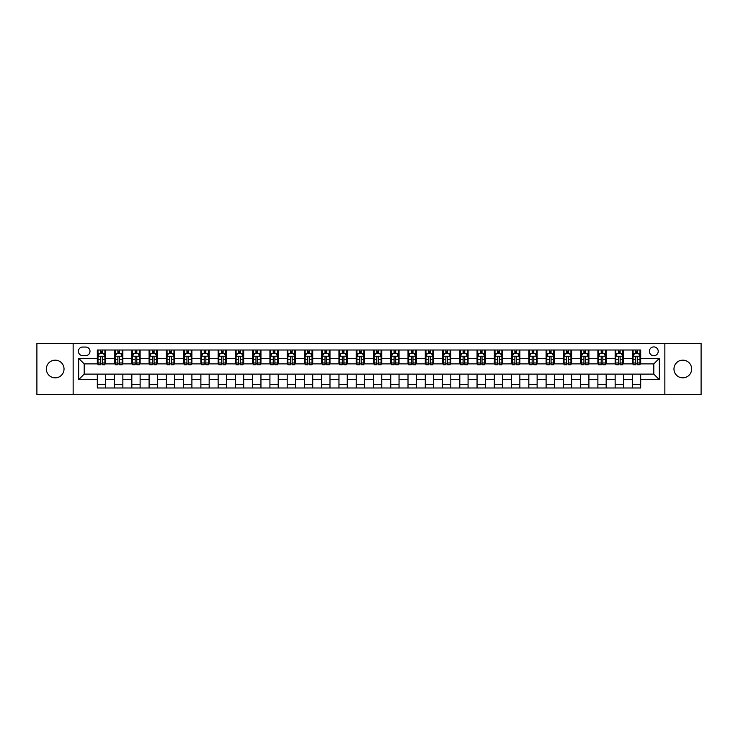 <?xml version="1.0" encoding="UTF-8"?>
<svg xmlns="http://www.w3.org/2000/svg" width="738" height="738" viewBox="0 0 738 738"><rect width="100%" height="100%" fill="white"/><g stroke="black" fill="none" stroke-linecap="round" stroke-linejoin="round"><path stroke-width="1.11" d="M682.807 360.162A8.838 8.838 0 0 0 673.969 369A8.838 8.838 0 0 0 682.807 377.838A8.838 8.838 0 0 0 691.644 369A8.838 8.838 0 0 0 682.807 360.162M55.193 360.162A8.838 8.838 0 0 0 46.356 369A8.838 8.838 0 0 0 55.193 377.838A8.838 8.838 0 0 0 64.031 369A8.838 8.838 0 0 0 55.193 360.162M653.803 346.906A4.419 4.419 0 0 0 649.385 351.325A4.419 4.419 0 0 0 653.803 355.744A4.419 4.419 0 0 0 658.222 351.325A4.419 4.419 0 0 0 653.803 346.906M664.855 394.544L701.1 394.544L701.1 343.456L664.855 343.456L664.855 394.544L73.145 394.544L73.145 343.456L36.9 343.456L36.9 394.544L73.145 394.544M82.674 355.605L85.709 355.605A4.28 4.28 0 0 0 89.999 351.325A4.28 4.28 0 0 0 85.709 347.044L82.674 347.044A4.28 4.28 0 0 0 78.394 351.325A4.28 4.28 0 0 0 82.674 355.605M664.855 343.456L73.145 343.456M97.315 379.636L78.671 379.636L78.671 358.364L97.315 358.364L97.315 363.889L84.197 363.889L84.197 374.111L97.315 374.111L97.315 387.985L640.685 387.985L640.685 374.111L653.803 374.111L653.803 363.889L640.685 363.889L640.685 358.364L659.329 358.364L659.329 379.636L640.685 379.636M640.685 358.364L640.685 350.015L97.315 350.015L97.315 358.364M632.401 350.015L632.401 363.889L633.093 363.889M635.713 363.889L637.374 363.889M639.994 363.889L640.685 363.889M632.401 363.889L622.734 363.889M615.141 350.015L615.141 363.889L615.833 363.889M618.453 363.889L620.114 363.889M615.141 363.889L605.474 363.889M597.881 350.015L597.881 363.889L598.573 363.889M601.193 363.889L602.854 363.889M597.881 363.889L588.214 363.889M580.621 350.015L580.621 363.889L581.313 363.889M583.933 363.889L585.594 363.889M580.621 363.889L570.954 363.889M563.362 350.015L563.362 363.889L564.044 363.889M566.673 363.889L568.325 363.889M563.362 363.889L553.694 363.889M546.102 350.015L546.102 363.889L546.784 363.889M549.413 363.889L551.065 363.889M546.102 363.889L536.434 363.889M528.832 350.015L528.832 363.889L529.524 363.889M532.153 363.889L533.805 363.889M528.832 363.889L519.174 363.889M511.572 350.015L511.572 363.889L512.264 363.889M514.893 363.889L516.545 363.889M511.572 363.889L501.905 363.889M494.312 350.015L494.312 363.889L495.004 363.889M497.624 363.889L499.285 363.889M494.312 363.889L484.645 363.889M477.052 350.015L477.052 363.889L477.744 363.889M480.364 363.889L482.025 363.889M477.052 363.889L467.385 363.889M459.792 350.015L459.792 363.889L460.484 363.889M463.104 363.889L464.765 363.889M459.792 363.889L450.125 363.889M442.532 350.015L442.532 363.889L443.224 363.889M445.844 363.889L447.505 363.889M442.532 363.889L432.865 363.889M425.272 350.015L425.272 363.889L425.964 363.889M428.584 363.889L430.245 363.889M425.272 363.889L415.605 363.889M408.013 350.015L408.013 363.889L408.704 363.889M411.324 363.889L412.985 363.889M408.013 363.889L398.345 363.889M390.753 350.015L390.753 363.889L391.435 363.889M394.064 363.889L395.716 363.889M390.753 363.889L381.085 363.889M373.483 350.015L373.483 363.889L374.175 363.889M376.804 363.889L378.456 363.889M373.483 363.889L363.825 363.889M356.223 350.015L356.223 363.889L356.915 363.889M359.544 363.889L361.196 363.889M356.223 363.889L346.565 363.889M338.963 350.015L338.963 363.889L339.655 363.889M342.284 363.889L343.936 363.889M338.963 363.889L329.296 363.889M321.703 350.015L321.703 363.889L322.395 363.889M325.015 363.889L326.676 363.889M321.703 363.889L312.036 363.889M304.443 350.015L304.443 363.889L305.135 363.889M307.755 363.889L309.416 363.889M304.443 363.889L294.776 363.889M287.183 350.015L287.183 363.889L287.875 363.889M290.495 363.889L292.156 363.889M287.183 363.889L277.516 363.889M269.923 350.015L269.923 363.889L270.615 363.889M273.235 363.889L274.896 363.889M269.923 363.889L260.256 363.889M252.664 350.015L252.664 363.889L253.355 363.889M255.975 363.889L257.636 363.889M252.664 363.889L242.996 363.889M235.404 350.015L235.404 363.889L236.095 363.889M238.715 363.889L240.376 363.889M235.404 363.889L225.736 363.889M218.144 350.015L218.144 363.889L218.826 363.889M221.455 363.889L223.107 363.889M218.144 363.889L208.476 363.889M200.874 350.015L200.874 363.889L201.566 363.889M204.195 363.889L205.847 363.889M200.874 363.889L191.216 363.889M183.614 350.015L183.614 363.889L184.306 363.889M186.935 363.889L188.587 363.889M183.614 363.889L173.956 363.889M166.354 350.015L166.354 363.889L167.046 363.889M169.675 363.889L171.327 363.889M166.354 363.889L156.687 363.889M149.094 350.015L149.094 363.889L149.786 363.889M152.406 363.889L154.067 363.889M149.094 363.889L139.427 363.889M131.834 350.015L131.834 363.889L132.526 363.889M135.146 363.889L136.807 363.889M131.834 363.889L122.167 363.889M114.575 350.015L114.575 363.889L115.266 363.889M117.886 363.889L119.547 363.889M114.575 363.889L104.907 363.889M97.315 363.889L98.006 363.889M100.626 363.889L102.287 363.889M97.315 374.111L105.599 374.111L105.599 387.985M640.685 374.111L105.599 374.111M105.599 350.015L105.599 363.889M97.315 353.465L98.006 353.465M100.626 353.465L102.287 353.465M104.907 353.465L105.599 353.465M97.315 384.535L105.599 384.535M114.575 374.111L114.575 387.985M122.859 350.015L122.859 363.889M114.575 353.465L115.266 353.465M117.886 353.465L119.547 353.465M122.167 353.465L122.859 353.465M122.859 374.111L122.859 387.985M114.575 384.535L122.859 384.535M131.834 374.111L131.834 387.985M140.119 374.111L140.119 387.985M131.834 384.535L140.119 384.535M140.119 350.015L140.119 363.889M131.834 353.465L132.526 353.465M135.146 353.465L136.807 353.465M139.427 353.465L140.119 353.465M149.094 374.111L149.094 387.985M157.379 374.111L157.379 387.985M149.094 384.535L157.379 384.535M157.379 350.015L157.379 363.889M149.094 353.465L149.786 353.465M152.406 353.465L154.067 353.465M156.687 353.465L157.379 353.465M166.354 374.111L166.354 387.985M174.638 374.111L174.638 387.985M166.354 384.535L174.638 384.535M174.638 350.015L174.638 363.889M166.354 353.465L167.046 353.465M169.675 353.465L171.327 353.465M173.956 353.465L174.638 353.465M183.614 374.111L183.614 387.985M191.898 374.111L191.898 387.985M183.614 384.535L191.898 384.535M191.898 350.015L191.898 363.889M183.614 353.465L184.306 353.465M186.935 353.465L188.587 353.465M191.216 353.465L191.898 353.465M200.874 374.111L200.874 387.985M209.168 374.111L209.168 387.985M200.874 384.535L209.168 384.535M209.168 350.015L209.168 363.889M200.874 353.465L201.566 353.465M204.195 353.465L205.847 353.465M208.476 353.465L209.168 353.465M218.144 374.111L218.144 387.985M226.428 374.111L226.428 387.985M218.144 384.535L226.428 384.535M226.428 350.015L226.428 363.889M218.144 353.465L218.826 353.465M221.455 353.465L223.107 353.465M225.736 353.465L226.428 353.465M235.404 374.111L235.404 387.985M243.688 374.111L243.688 387.985M235.404 384.535L243.688 384.535M243.688 350.015L243.688 363.889M235.404 353.465L236.095 353.465M238.715 353.465L240.376 353.465M242.996 353.465L243.688 353.465M252.664 374.111L252.664 387.985M260.948 374.111L260.948 387.985M252.664 384.535L260.948 384.535M260.948 350.015L260.948 363.889M252.664 353.465L253.355 353.465M255.975 353.465L257.636 353.465M260.256 353.465L260.948 353.465M269.923 374.111L269.923 387.985M278.208 374.111L278.208 387.985M269.923 384.535L278.208 384.535M278.208 350.015L278.208 363.889M269.923 353.465L270.615 353.465M273.235 353.465L274.896 353.465M277.516 353.465L278.208 353.465M287.183 374.111L287.183 387.985M295.468 374.111L295.468 387.985M287.183 384.535L295.468 384.535M295.468 350.015L295.468 363.889M287.183 353.465L287.875 353.465M290.495 353.465L292.156 353.465M294.776 353.465L295.468 353.465M304.443 374.111L304.443 387.985M312.728 374.111L312.728 387.985M304.443 384.535L312.728 384.535M312.728 350.015L312.728 363.889M304.443 353.465L305.135 353.465M307.755 353.465L309.416 353.465M312.036 353.465L312.728 353.465M321.703 374.111L321.703 387.985M329.987 374.111L329.987 387.985M321.703 384.535L329.987 384.535M329.987 350.015L329.987 363.889M321.703 353.465L322.395 353.465M325.015 353.465L326.676 353.465M329.296 353.465L329.987 353.465M338.963 374.111L338.963 387.985M347.247 374.111L347.247 387.985M338.963 384.535L347.247 384.535M347.247 350.015L347.247 363.889M338.963 353.465L339.655 353.465M342.284 353.465L343.936 353.465M346.565 353.465L347.247 353.465M356.223 374.111L356.223 387.985M364.517 374.111L364.517 387.985M356.223 384.535L364.517 384.535M364.517 350.015L364.517 363.889M356.223 353.465L356.915 353.465M359.544 353.465L361.196 353.465M363.825 353.465L364.517 353.465M373.483 374.111L373.483 387.985M381.777 374.111L381.777 387.985M373.483 384.535L381.777 384.535M381.777 350.015L381.777 363.889M373.483 353.465L374.175 353.465M376.804 353.465L378.456 353.465M381.085 353.465L381.777 353.465M390.753 374.111L390.753 387.985M399.037 374.111L399.037 387.985M390.753 384.535L399.037 384.535M399.037 350.015L399.037 363.889M390.753 353.465L391.435 353.465M394.064 353.465L395.716 353.465M398.345 353.465L399.037 353.465M408.013 374.111L408.013 387.985M416.297 374.111L416.297 387.985M408.013 384.535L416.297 384.535M416.297 350.015L416.297 363.889M408.013 353.465L408.704 353.465M411.324 353.465L412.985 353.465M415.605 353.465L416.297 353.465M425.272 374.111L425.272 387.985M433.557 374.111L433.557 387.985M425.272 384.535L433.557 384.535M433.557 350.015L433.557 363.889M425.272 353.465L425.964 353.465M428.584 353.465L430.245 353.465M432.865 353.465L433.557 353.465M442.532 374.111L442.532 387.985M450.817 374.111L450.817 387.985M442.532 384.535L450.817 384.535M450.817 350.015L450.817 363.889M442.532 353.465L443.224 353.465M445.844 353.465L447.505 353.465M450.125 353.465L450.817 353.465M459.792 374.111L459.792 387.985M468.076 374.111L468.076 387.985M459.792 384.535L468.076 384.535M468.076 350.015L468.076 363.889M459.792 353.465L460.484 353.465M463.104 353.465L464.765 353.465M467.385 353.465L468.076 353.465M477.052 374.111L477.052 387.985M485.336 374.111L485.336 387.985M477.052 384.535L485.336 384.535M485.336 350.015L485.336 363.889M477.052 353.465L477.744 353.465M480.364 353.465L482.025 353.465M484.645 353.465L485.336 353.465M494.312 374.111L494.312 387.985M502.596 374.111L502.596 387.985M494.312 384.535L502.596 384.535M502.596 350.015L502.596 363.889M494.312 353.465L495.004 353.465M497.624 353.465L499.285 353.465M501.905 353.465L502.596 353.465M511.572 374.111L511.572 387.985M519.856 374.111L519.856 387.985M511.572 384.535L519.856 384.535M519.856 350.015L519.856 363.889M511.572 353.465L512.264 353.465M514.893 353.465L516.545 353.465M519.174 353.465L519.856 353.465M528.832 374.111L528.832 387.985M537.126 374.111L537.126 387.985M528.832 384.535L537.126 384.535M537.126 350.015L537.126 363.889M528.832 353.465L529.524 353.465M532.153 353.465L533.805 353.465M536.434 353.465L537.126 353.465M546.102 374.111L546.102 387.985M554.386 374.111L554.386 387.985M546.102 384.535L554.386 384.535M554.386 350.015L554.386 363.889M546.102 353.465L546.784 353.465M549.413 353.465L551.065 353.465M553.694 353.465L554.386 353.465M563.362 374.111L563.362 387.985M571.646 374.111L571.646 387.985M563.362 384.535L571.646 384.535M571.646 350.015L571.646 363.889M563.362 353.465L564.044 353.465M566.673 353.465L568.325 353.465M570.954 353.465L571.646 353.465M580.621 374.111L580.621 387.985M588.906 374.111L588.906 387.985M580.621 384.535L588.906 384.535M588.906 350.015L588.906 363.889M580.621 353.465L581.313 353.465M583.933 353.465L585.594 353.465M588.214 353.465L588.906 353.465M597.881 374.111L597.881 387.985M606.166 374.111L606.166 387.985M597.881 384.535L606.166 384.535M606.166 350.015L606.166 363.889M597.881 353.465L598.573 353.465M601.193 353.465L602.854 353.465M605.474 353.465L606.166 353.465M615.141 374.111L615.141 387.985M623.425 374.111L623.425 387.985M615.141 384.535L623.425 384.535M623.425 350.015L623.425 363.889M615.141 353.465L615.833 353.465M618.453 353.465L620.114 353.465M622.734 353.465L623.425 353.465M632.401 374.111L632.401 387.985M632.401 384.535L640.685 384.535M632.401 353.465L633.093 353.465M635.713 353.465L637.374 353.465M639.994 353.465L640.685 353.465M84.197 363.889L78.671 358.364M84.197 374.111L78.671 379.636M659.329 358.364L653.803 363.889M659.329 379.636L653.803 374.111M102.287 351.805L100.626 351.805M104.907 362.985L102.287 362.985L102.287 364.72L104.907 364.72L104.907 356.297L103.523 353.53L99.381 353.53L98.006 356.297L98.006 364.72L100.626 364.72L100.626 362.985L98.006 362.985M98.006 356.297L98.006 350.015M104.907 356.297L104.907 350.015M100.626 353.53L100.626 350.015M102.287 350.015L102.287 353.53M102.287 362.985L102.287 357.33C101.733 356.269 101.18 356.269 100.626 357.33L100.626 362.985M119.547 351.805L117.886 351.805M122.167 362.985L119.547 362.985L119.547 364.72L122.167 364.72L122.167 356.297L120.792 353.53L116.641 353.53L115.266 356.297L115.266 364.72L117.886 364.72L117.886 362.985L115.266 362.985M115.266 356.297L115.266 350.015M122.167 356.297L122.167 350.015M117.886 353.53L117.886 350.015M119.547 350.015L119.547 353.53M119.547 362.985L119.547 357.33C118.993 356.269 118.44 356.269 117.886 357.33L117.886 362.985M136.807 351.805L135.146 351.805M139.427 362.985L136.807 362.985L136.807 364.72L139.427 364.72L139.427 356.297L138.052 353.53L133.91 353.53L132.526 356.297L132.526 364.72L135.146 364.72L135.146 362.985L132.526 362.985M132.526 356.297L132.526 350.015M139.427 356.297L139.427 350.015M135.146 353.53L135.146 350.015M136.807 350.015L136.807 353.53M136.807 362.985L136.807 357.33C136.253 356.269 135.7 356.269 135.146 357.33L135.146 362.985M154.067 351.805L152.406 351.805M156.687 362.985L154.067 362.985L154.067 364.72L156.687 364.72L156.687 356.297L155.312 353.53L151.17 353.53L149.786 356.297L149.786 364.72L152.406 364.72L152.406 362.985L149.786 362.985M149.786 356.297L149.786 350.015M156.687 356.297L156.687 350.015M152.406 353.53L152.406 350.015M154.067 350.015L154.067 353.53M154.067 362.985L154.067 357.33C153.513 356.269 152.96 356.269 152.406 357.33L152.406 362.985M171.327 351.805L169.675 351.805M173.956 362.985L171.327 362.985L171.327 364.72L173.956 364.72L173.956 356.297L172.572 353.53L168.43 353.53L167.046 356.297L167.046 364.72L169.675 364.72L169.675 362.985L167.046 362.985M167.046 356.297L167.046 350.015M173.956 356.297L173.956 350.015M169.675 353.53L169.675 350.015M171.327 350.015L171.327 353.53M171.327 362.985L171.327 357.33C170.773 356.269 170.22 356.269 169.675 357.33L169.675 362.985M188.587 351.805L186.935 351.805M191.216 362.985L188.587 362.985L188.587 364.72L191.216 364.72L191.216 356.297L189.832 353.53L185.69 353.53L184.306 356.297L184.306 364.72L186.935 364.72L186.935 362.985L184.306 362.985M184.306 356.297L184.306 350.015M191.216 356.297L191.216 350.015M186.935 353.53L186.935 350.015M188.587 350.015L188.587 353.53M188.587 362.985L188.587 357.33C188.033 356.269 187.489 356.269 186.935 357.33L186.935 362.985M205.847 351.805L204.195 351.805M208.476 362.985L205.847 362.985L205.847 364.72L208.476 364.72L208.476 356.297L207.092 353.53L202.95 353.53L201.566 356.297L201.566 364.72L204.195 364.72L204.195 362.985L201.566 362.985M201.566 356.297L201.566 350.015M208.476 356.297L208.476 350.015M204.195 353.53L204.195 350.015M205.847 350.015L205.847 353.53M205.847 362.985L205.847 357.33C205.302 356.269 204.749 356.269 204.195 357.33L204.195 362.985M223.107 351.805L221.455 351.805M225.736 362.985L223.107 362.985L223.107 364.72L225.736 364.72L225.736 356.297L224.352 353.53L220.21 353.53L218.826 356.297L218.826 364.72L221.455 364.72L221.455 362.985L218.826 362.985M218.826 356.297L218.826 350.015M225.736 356.297L225.736 350.015M221.455 353.53L221.455 350.015M223.107 350.015L223.107 353.53M223.107 362.985L223.107 357.33C222.562 356.269 222.009 356.269 221.455 357.33L221.455 362.985M240.376 351.805L238.715 351.805M242.996 362.985L240.376 362.985L240.376 364.72L242.996 364.72L242.996 356.297L241.612 353.53L237.47 353.53L236.095 356.297L236.095 364.72L238.715 364.72L238.715 362.985L236.095 362.985M236.095 356.297L236.095 350.015M242.996 356.297L242.996 350.015M238.715 353.53L238.715 350.015M240.376 350.015L240.376 353.53M240.376 362.985L240.376 357.33C239.822 356.269 239.269 356.269 238.715 357.33L238.715 362.985M257.636 351.805L255.975 351.805M260.256 362.985L257.636 362.985L257.636 364.72L260.256 364.72L260.256 356.297L258.872 353.53L254.73 353.53L253.355 356.297L253.355 364.72L255.975 364.72L255.975 362.985L253.355 362.985M253.355 356.297L253.355 350.015M260.256 356.297L260.256 350.015M255.975 353.53L255.975 350.015M257.636 350.015L257.636 353.53M257.636 362.985L257.636 357.33C257.082 356.269 256.529 356.269 255.975 357.33L255.975 362.985M274.896 351.805L273.235 351.805M277.516 362.985L274.896 362.985L274.896 364.72L277.516 364.72L277.516 356.297L276.132 353.53L271.99 353.53L270.615 356.297L270.615 364.72L273.235 364.72L273.235 362.985L270.615 362.985M270.615 356.297L270.615 350.015M277.516 356.297L277.516 350.015M273.235 353.53L273.235 350.015M274.896 350.015L274.896 353.53M274.896 362.985L274.896 357.33C274.342 356.269 273.789 356.269 273.235 357.33L273.235 362.985M292.156 351.805L290.495 351.805M294.776 362.985L292.156 362.985L292.156 364.72L294.776 364.72L294.776 356.297L293.401 353.53L289.259 353.53L287.875 356.297L287.875 364.72L290.495 364.72L290.495 362.985L287.875 362.985M287.875 356.297L287.875 350.015M294.776 356.297L294.776 350.015M290.495 353.53L290.495 350.015M292.156 350.015L292.156 353.53M292.156 362.985L292.156 357.33C291.602 356.269 291.049 356.269 290.495 357.33L290.495 362.985M309.416 351.805L307.755 351.805M312.036 362.985L309.416 362.985L309.416 364.72L312.036 364.72L312.036 356.297L310.661 353.53L306.519 353.53L305.135 356.297L305.135 364.72L307.755 364.72L307.755 362.985L305.135 362.985M305.135 356.297L305.135 350.015M312.036 356.297L312.036 350.015M307.755 353.53L307.755 350.015M309.416 350.015L309.416 353.53M309.416 362.985L309.416 357.33C308.862 356.269 308.309 356.269 307.755 357.33L307.755 362.985M326.676 351.805L325.015 351.805M329.296 362.985L326.676 362.985L326.676 364.72L329.296 364.72L329.296 356.297L327.921 353.53L323.779 353.53L322.395 356.297L322.395 364.72L325.015 364.72L325.015 362.985L322.395 362.985M322.395 356.297L322.395 350.015M329.296 356.297L329.296 350.015M325.015 353.53L325.015 350.015M326.676 350.015L326.676 353.53M326.676 362.985L326.676 357.33C326.122 356.269 325.569 356.269 325.015 357.33L325.015 362.985M343.936 351.805L342.284 351.805M346.565 362.985L343.936 362.985L343.936 364.72L346.565 364.72L346.565 356.297L345.181 353.53L341.039 353.53L339.655 356.297L339.655 364.72L342.284 364.72L342.284 362.985L339.655 362.985M339.655 356.297L339.655 350.015M346.565 356.297L346.565 350.015M342.284 353.53L342.284 350.015M343.936 350.015L343.936 353.53M343.936 362.985L343.936 357.33C343.382 356.269 342.829 356.269 342.284 357.33L342.284 362.985M361.196 351.805L359.544 351.805M363.825 362.985L361.196 362.985L361.196 364.72L363.825 364.72L363.825 356.297L362.441 353.53L358.299 353.53L356.915 356.297L356.915 364.72L359.544 364.72L359.544 362.985L356.915 362.985M356.915 356.297L356.915 350.015M363.825 356.297L363.825 350.015M359.544 353.53L359.544 350.015M361.196 350.015L361.196 353.53M361.196 362.985L361.196 357.33C360.642 356.269 360.098 356.269 359.544 357.33L359.544 362.985M378.456 351.805L376.804 351.805M381.085 362.985L378.456 362.985L378.456 364.72L381.085 364.72L381.085 356.297L379.701 353.53L375.559 353.53L374.175 356.297L374.175 364.72L376.804 364.72L376.804 362.985L374.175 362.985M374.175 356.297L374.175 350.015M381.085 356.297L381.085 350.015M376.804 353.53L376.804 350.015M378.456 350.015L378.456 353.53M378.456 362.985L378.456 357.33C377.911 356.269 377.358 356.269 376.804 357.33L376.804 362.985M395.716 351.805L394.064 351.805M398.345 362.985L395.716 362.985L395.716 364.72L398.345 364.72L398.345 356.297L396.961 353.53L392.819 353.53L391.435 356.297L391.435 364.72L394.064 364.72L394.064 362.985L391.435 362.985M391.435 356.297L391.435 350.015M398.345 356.297L398.345 350.015M394.064 353.53L394.064 350.015M395.716 350.015L395.716 353.53M395.716 362.985L395.716 357.33C395.171 356.269 394.618 356.269 394.064 357.33L394.064 362.985M412.985 351.805L411.324 351.805M415.605 362.985L412.985 362.985L412.985 364.72L415.605 364.72L415.605 356.297L414.221 353.53L410.079 353.53L408.704 356.297L408.704 364.72L411.324 364.72L411.324 362.985L408.704 362.985M408.704 356.297L408.704 350.015M415.605 356.297L415.605 350.015M411.324 353.53L411.324 350.015M412.985 350.015L412.985 353.53M412.985 362.985L412.985 357.33C412.431 356.269 411.878 356.269 411.324 357.33L411.324 362.985M430.245 351.805L428.584 351.805M432.865 362.985L430.245 362.985L430.245 364.72L432.865 364.72L432.865 356.297L431.481 353.53L427.339 353.53L425.964 356.297L425.964 364.72L428.584 364.72L428.584 362.985L425.964 362.985M425.964 356.297L425.964 350.015M432.865 356.297L432.865 350.015M428.584 353.53L428.584 350.015M430.245 350.015L430.245 353.53M430.245 362.985L430.245 357.33C429.691 356.269 429.138 356.269 428.584 357.33L428.584 362.985M447.505 351.805L445.844 351.805M450.125 362.985L447.505 362.985L447.505 364.72L450.125 364.72L450.125 356.297L448.741 353.53L444.599 353.53L443.224 356.297L443.224 364.72L445.844 364.72L445.844 362.985L443.224 362.985M443.224 356.297L443.224 350.015M450.125 356.297L450.125 350.015M445.844 353.53L445.844 350.015M447.505 350.015L447.505 353.53M447.505 362.985L447.505 357.33C446.951 356.269 446.398 356.269 445.844 357.33L445.844 362.985M464.765 351.805L463.104 351.805M467.385 362.985L464.765 362.985L464.765 364.72L467.385 364.72L467.385 356.297L466.01 353.53L461.868 353.53L460.484 356.297L460.484 364.72L463.104 364.72L463.104 362.985L460.484 362.985M460.484 356.297L460.484 350.015M467.385 356.297L467.385 350.015M463.104 353.53L463.104 350.015M464.765 350.015L464.765 353.53M464.765 362.985L464.765 357.33C464.211 356.269 463.658 356.269 463.104 357.33L463.104 362.985M482.025 351.805L480.364 351.805M484.645 362.985L482.025 362.985L482.025 364.72L484.645 364.72L484.645 356.297L483.27 353.53L479.128 353.53L477.744 356.297L477.744 364.72L480.364 364.72L480.364 362.985L477.744 362.985M477.744 356.297L477.744 350.015M484.645 356.297L484.645 350.015M480.364 353.53L480.364 350.015M482.025 350.015L482.025 353.53M482.025 362.985L482.025 357.33C481.471 356.269 480.918 356.269 480.364 357.33L480.364 362.985M499.285 351.805L497.624 351.805M501.905 362.985L499.285 362.985L499.285 364.72L501.905 364.72L501.905 356.297L500.53 353.53L496.388 353.53L495.004 356.297L495.004 364.72L497.624 364.72L497.624 362.985L495.004 362.985M495.004 356.297L495.004 350.015M501.905 356.297L501.905 350.015M497.624 353.53L497.624 350.015M499.285 350.015L499.285 353.53M499.285 362.985L499.285 357.33C498.731 356.269 498.178 356.269 497.624 357.33L497.624 362.985M516.545 351.805L514.893 351.805M519.174 362.985L516.545 362.985L516.545 364.72L519.174 364.72L519.174 356.297L517.79 353.53L513.648 353.53L512.264 356.297L512.264 364.72L514.893 364.72L514.893 362.985L512.264 362.985M512.264 356.297L512.264 350.015M519.174 356.297L519.174 350.015M514.893 353.53L514.893 350.015M516.545 350.015L516.545 353.53M516.545 362.985L516.545 357.33C515.991 356.269 515.447 356.269 514.893 357.33L514.893 362.985M533.805 351.805L532.153 351.805M536.434 362.985L533.805 362.985L533.805 364.72L536.434 364.72L536.434 356.297L535.05 353.53L530.908 353.53L529.524 356.297L529.524 364.72L532.153 364.72L532.153 362.985L529.524 362.985M529.524 356.297L529.524 350.015M536.434 356.297L536.434 350.015M532.153 353.53L532.153 350.015M533.805 350.015L533.805 353.53M533.805 362.985L533.805 357.33C533.251 356.269 532.707 356.269 532.153 357.33L532.153 362.985M551.065 351.805L549.413 351.805M553.694 362.985L551.065 362.985L551.065 364.72L553.694 364.72L553.694 356.297L552.31 353.53L548.168 353.53L546.784 356.297L546.784 364.72L549.413 364.72L549.413 362.985L546.784 362.985M546.784 356.297L546.784 350.015M553.694 356.297L553.694 350.015M549.413 353.53L549.413 350.015M551.065 350.015L551.065 353.53M551.065 362.985L551.065 357.33C550.52 356.269 549.967 356.269 549.413 357.33L549.413 362.985M568.325 351.805L566.673 351.805M570.954 362.985L568.325 362.985L568.325 364.72L570.954 364.72L570.954 356.297L569.57 353.53L565.428 353.53L564.044 356.297L564.044 364.72L566.673 364.72L566.673 362.985L564.044 362.985M564.044 356.297L564.044 350.015M570.954 356.297L570.954 350.015M566.673 353.53L566.673 350.015M568.325 350.015L568.325 353.53M568.325 362.985L568.325 357.33C567.78 356.269 567.227 356.269 566.673 357.33L566.673 362.985M585.594 351.805L583.933 351.805M588.214 362.985L585.594 362.985L585.594 364.72L588.214 364.72L588.214 356.297L586.83 353.53L582.688 353.53L581.313 356.297L581.313 364.72L583.933 364.72L583.933 362.985L581.313 362.985M581.313 356.297L581.313 350.015M588.214 356.297L588.214 350.015M583.933 353.53L583.933 350.015M585.594 350.015L585.594 353.53M585.594 362.985L585.594 357.33C585.04 356.269 584.487 356.269 583.933 357.33L583.933 362.985M602.854 351.805L601.193 351.805M605.474 362.985L602.854 362.985L602.854 364.72L605.474 364.72L605.474 356.297L604.09 353.53L599.948 353.53L598.573 356.297L598.573 364.72L601.193 364.72L601.193 362.985L598.573 362.985M598.573 356.297L598.573 350.015M605.474 356.297L605.474 350.015M601.193 353.53L601.193 350.015M602.854 350.015L602.854 353.53M602.854 362.985L602.854 357.33C602.3 356.269 601.747 356.269 601.193 357.33L601.193 362.985M620.114 351.805L618.453 351.805M622.734 362.985L620.114 362.985L620.114 364.72L622.734 364.72L622.734 356.297L621.359 353.53L617.208 353.53L615.833 356.297L615.833 364.72L618.453 364.72L618.453 362.985L615.833 362.985M615.833 356.297L615.833 350.015M622.734 356.297L622.734 350.015M618.453 353.53L618.453 350.015M620.114 350.015L620.114 353.53M620.114 362.985L620.114 357.33C619.56 356.269 619.007 356.269 618.453 357.33L618.453 362.985M637.374 351.805L635.713 351.805M639.994 362.985L637.374 362.985L637.374 364.72L639.994 364.72L639.994 356.297L638.619 353.53L634.477 353.53L633.093 356.297L633.093 364.72L635.713 364.72L635.713 362.985L633.093 362.985M633.093 356.297L633.093 350.015M639.994 356.297L639.994 350.015M635.713 353.53L635.713 350.015M637.374 350.015L637.374 353.53M637.374 362.985L637.374 357.33C636.82 356.269 636.267 356.269 635.713 357.33L635.713 362.985M114.575 379.636L105.599 379.636M114.575 358.364L105.599 358.364M131.834 358.364L122.859 358.364M131.834 379.636L122.859 379.636M149.094 358.364L140.119 358.364M149.094 379.636L140.119 379.636M166.354 358.364L157.379 358.364M166.354 379.636L157.379 379.636M183.614 358.364L174.638 358.364M183.614 379.636L174.638 379.636M200.874 358.364L191.898 358.364M200.874 379.636L191.898 379.636M218.144 358.364L209.168 358.364M218.144 379.636L209.168 379.636M235.404 358.364L226.428 358.364M235.404 379.636L226.428 379.636M252.664 358.364L243.688 358.364M252.664 379.636L243.688 379.636M269.923 358.364L260.948 358.364M269.923 379.636L260.948 379.636M287.183 358.364L278.208 358.364M287.183 379.636L278.208 379.636M304.443 358.364L295.468 358.364M304.443 379.636L295.468 379.636M321.703 358.364L312.728 358.364M321.703 379.636L312.728 379.636M338.963 358.364L329.987 358.364M338.963 379.636L329.987 379.636M356.223 358.364L347.247 358.364M356.223 379.636L347.247 379.636M373.483 358.364L364.517 358.364M373.483 379.636L364.517 379.636M390.753 358.364L381.777 358.364M390.753 379.636L381.777 379.636M408.013 358.364L399.037 358.364M408.013 379.636L399.037 379.636M425.272 358.364L416.297 358.364M425.272 379.636L416.297 379.636M442.532 358.364L433.557 358.364M442.532 379.636L433.557 379.636M459.792 358.364L450.817 358.364M459.792 379.636L450.817 379.636M477.052 358.364L468.076 358.364M477.052 379.636L468.076 379.636M494.312 358.364L485.336 358.364M494.312 379.636L485.336 379.636M511.572 358.364L502.596 358.364M511.572 379.636L502.596 379.636M528.832 358.364L519.856 358.364M528.832 379.636L519.856 379.636M546.102 358.364L537.126 358.364M546.102 379.636L537.126 379.636M563.362 358.364L554.386 358.364M563.362 379.636L554.386 379.636M580.621 358.364L571.646 358.364M580.621 379.636L571.646 379.636M597.881 358.364L588.906 358.364M597.881 379.636L588.906 379.636M615.141 358.364L606.166 358.364M615.141 379.636L606.166 379.636M632.401 358.364L623.425 358.364M632.401 379.636L623.425 379.636M104.87 356.223L98.034 356.223M98.006 353.696L99.298 353.696M103.606 353.696L104.907 353.696M100.626 359.286L98.006 359.286M104.907 359.286L102.287 359.286M102.287 352.69L100.626 352.69M122.139 356.223L115.303 356.223M115.266 353.696L116.567 353.696M120.875 353.696L122.167 353.696M117.886 359.286L115.266 359.286M122.167 359.286L119.547 359.286M119.547 352.69L117.886 352.69M139.399 356.223L132.563 356.223M132.526 353.696L133.827 353.696M138.135 353.696L139.427 353.696M135.146 359.286L132.526 359.286M139.427 359.286L136.807 359.286M136.807 352.69L135.146 352.69M156.659 356.223L149.823 356.223M149.786 353.696L151.087 353.696M155.395 353.696L156.687 353.696M152.406 359.286L149.786 359.286M156.687 359.286L154.067 359.286M154.067 352.69L152.406 352.69M173.919 356.223L167.083 356.223M167.046 353.696L168.347 353.696M172.655 353.696L173.956 353.696M169.675 359.286L167.046 359.286M173.956 359.286L171.327 359.286M171.327 352.69L169.675 352.69M191.179 356.223L184.343 356.223M184.306 353.696L185.607 353.696M189.915 353.696L191.216 353.696M186.935 359.286L184.306 359.286M191.216 359.286L188.587 359.286M188.587 352.69L186.935 352.69M208.439 356.223L201.603 356.223M201.566 353.696L202.867 353.696M207.175 353.696L208.476 353.696M204.195 359.286L201.566 359.286M208.476 359.286L205.847 359.286M205.847 352.69L204.195 352.69M225.699 356.223L218.863 356.223M218.826 353.696L220.127 353.696M224.435 353.696L225.736 353.696M221.455 359.286L218.826 359.286M225.736 359.286L223.107 359.286M223.107 352.69L221.455 352.69M242.959 356.223L236.123 356.223M236.095 353.696L237.387 353.696M241.695 353.696L242.996 353.696M238.715 359.286L236.095 359.286M242.996 359.286L240.376 359.286M240.376 352.69L238.715 352.69M260.219 356.223L253.383 356.223M253.355 353.696L254.647 353.696M258.955 353.696L260.256 353.696M255.975 359.286L253.355 359.286M260.256 359.286L257.636 359.286M257.636 352.69L255.975 352.69M277.479 356.223L270.643 356.223M270.615 353.696L271.907 353.696M276.215 353.696L277.516 353.696M273.235 359.286L270.615 359.286M277.516 359.286L274.896 359.286M274.896 352.69L273.235 352.69M294.748 356.223L287.912 356.223M287.875 353.696L289.176 353.696M293.484 353.696L294.776 353.696M290.495 359.286L287.875 359.286M294.776 359.286L292.156 359.286M292.156 352.69L290.495 352.69M312.008 356.223L305.172 356.223M305.135 353.696L306.436 353.696M310.744 353.696L312.036 353.696M307.755 359.286L305.135 359.286M312.036 359.286L309.416 359.286M309.416 352.69L307.755 352.69M329.268 356.223L322.432 356.223M322.395 353.696L323.696 353.696M328.004 353.696L329.296 353.696M325.015 359.286L322.395 359.286M329.296 359.286L326.676 359.286M326.676 352.69L325.015 352.69M346.528 356.223L339.692 356.223M339.655 353.696L340.956 353.696M345.264 353.696L346.565 353.696M342.284 359.286L339.655 359.286M346.565 359.286L343.936 359.286M343.936 352.69L342.284 352.69M363.788 356.223L356.952 356.223M356.915 353.696L358.216 353.696M362.524 353.696L363.825 353.696M359.544 359.286L356.915 359.286M363.825 359.286L361.196 359.286M361.196 352.69L359.544 352.69M381.048 356.223L374.212 356.223M374.175 353.696L375.476 353.696M379.784 353.696L381.085 353.696M376.804 359.286L374.175 359.286M381.085 359.286L378.456 359.286M378.456 352.69L376.804 352.69M398.308 356.223L391.472 356.223M391.435 353.696L392.736 353.696M397.044 353.696L398.345 353.696M394.064 359.286L391.435 359.286M398.345 359.286L395.716 359.286M395.716 352.69L394.064 352.69M415.568 356.223L408.732 356.223M408.704 353.696L409.996 353.696M414.304 353.696L415.605 353.696M411.324 359.286L408.704 359.286M415.605 359.286L412.985 359.286M412.985 352.69L411.324 352.69M432.828 356.223L425.992 356.223M425.964 353.696L427.256 353.696M431.564 353.696L432.865 353.696M428.584 359.286L425.964 359.286M432.865 359.286L430.245 359.286M430.245 352.69L428.584 352.69M450.088 356.223L443.252 356.223M443.224 353.696L444.516 353.696M448.824 353.696L450.125 353.696M445.844 359.286L443.224 359.286M450.125 359.286L447.505 359.286M447.505 352.69L445.844 352.69M467.357 356.223L460.521 356.223M460.484 353.696L461.785 353.696M466.093 353.696L467.385 353.696M463.104 359.286L460.484 359.286M467.385 359.286L464.765 359.286M464.765 352.69L463.104 352.69M484.617 356.223L477.781 356.223M477.744 353.696L479.045 353.696M483.353 353.696L484.645 353.696M480.364 359.286L477.744 359.286M484.645 359.286L482.025 359.286M482.025 352.69L480.364 352.69M501.877 356.223L495.041 356.223M495.004 353.696L496.305 353.696M500.613 353.696L501.905 353.696M497.624 359.286L495.004 359.286M501.905 359.286L499.285 359.286M499.285 352.69L497.624 352.69M519.137 356.223L512.301 356.223M512.264 353.696L513.565 353.696M517.873 353.696L519.174 353.696M514.893 359.286L512.264 359.286M519.174 359.286L516.545 359.286M516.545 352.69L514.893 352.69M536.397 356.223L529.561 356.223M529.524 353.696L530.825 353.696M535.133 353.696L536.434 353.696M532.153 359.286L529.524 359.286M536.434 359.286L533.805 359.286M533.805 352.69L532.153 352.69M553.657 356.223L546.821 356.223M546.784 353.696L548.085 353.696M552.393 353.696L553.694 353.696M549.413 359.286L546.784 359.286M553.694 359.286L551.065 359.286M551.065 352.69L549.413 352.69M570.917 356.223L564.081 356.223M564.044 353.696L565.345 353.696M569.653 353.696L570.954 353.696M566.673 359.286L564.044 359.286M570.954 359.286L568.325 359.286M568.325 352.69L566.673 352.69M588.177 356.223L581.341 356.223M581.313 353.696L582.605 353.696M586.913 353.696L588.214 353.696M583.933 359.286L581.313 359.286M588.214 359.286L585.594 359.286M585.594 352.69L583.933 352.69M605.437 356.223L598.601 356.223M598.573 353.696L599.865 353.696M604.173 353.696L605.474 353.696M601.193 359.286L598.573 359.286M605.474 359.286L602.854 359.286M602.854 352.69L601.193 352.69M622.697 356.223L615.861 356.223M615.833 353.696L617.125 353.696M621.433 353.696L622.734 353.696M618.453 359.286L615.833 359.286M622.734 359.286L620.114 359.286M620.114 352.69L618.453 352.69M639.966 356.223L633.13 356.223M633.093 353.696L634.394 353.696M638.702 353.696L639.994 353.696M635.713 359.286L633.093 359.286M639.994 359.286L637.374 359.286M637.374 352.69L635.713 352.69"/></g></svg>
